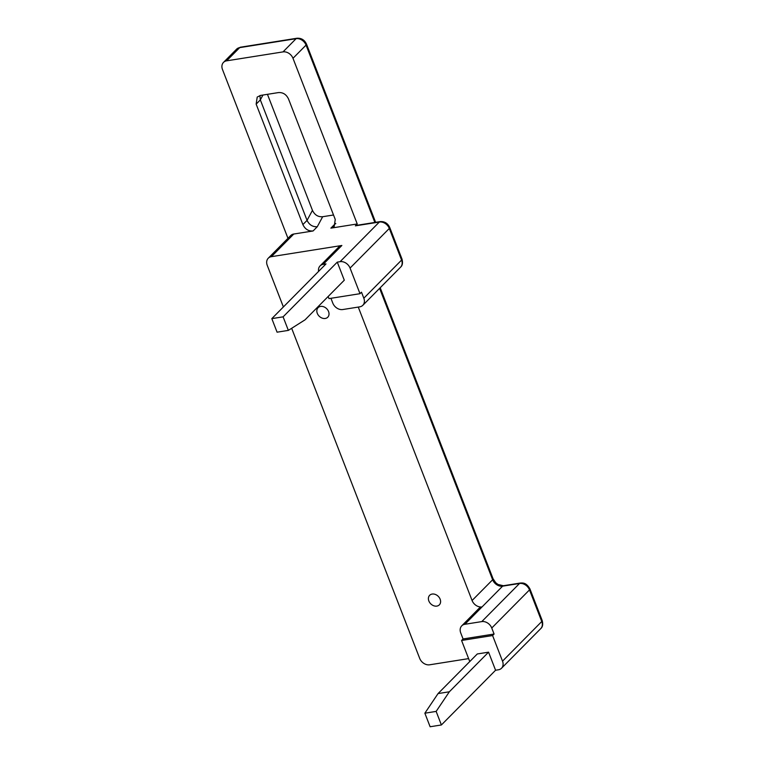 <?xml version="1.0" encoding="UTF-8"?>
<svg xmlns="http://www.w3.org/2000/svg" width="765" height="765" viewBox="0 0 765 765"><rect width="100%" height="100%" fill="white"/><g stroke="black" fill="none" stroke-linecap="round" stroke-linejoin="round"><path stroke-width="1.15" d="M283.385 306.956L267.234 265.321A8.501 6.636 44.7 0 1 268.247 258.226A8.501 6.636 44.7 0 1 271.365 256.677L341.859 245.489A8.501 6.636 44.7 0 0 338.742 247.038L320.057 265.914A8.501 6.636 -135.3 0 0 318.594 271.393M358.269 307.081L472.082 600.515A8.501 6.636 44.7 0 0 482.055 606.922L464.862 624.288A8.501 6.636 -135.3 0 0 461.744 625.837A8.501 6.636 -135.3 0 0 460.731 632.932L463.074 638.957L494.085 634.032L492.593 635.543L461.572 640.468L469.758 661.562M461.744 625.837L478.938 608.471A8.501 6.636 44.7 0 1 482.055 606.922L502.605 586.162L519.531 583.475A8.501 6.636 44.7 0 1 529.495 589.892L541.763 621.515A8.501 6.636 44.7 0 1 540.75 628.61L501.515 668.247A8.501 6.636 -135.3 0 0 502.519 661.151L492.593 635.543M468.61 658.617L429.662 664.795A8.501 6.636 44.7 0 1 419.689 658.378L291.666 328.3M436.834 606.1A6.799 5.307 -135.3 0 0 439.33 604.866A6.799 5.307 -135.3 0 0 439.349 597.666A6.799 5.307 -135.3 0 0 432.158 594.061A6.799 5.307 -135.3 0 0 429.662 595.294A6.799 5.307 -135.3 0 0 429.643 602.495A6.799 5.307 -135.3 0 0 436.834 606.1M325.268 318.46A6.799 5.307 -135.3 0 0 327.755 317.226A6.799 5.307 -135.3 0 0 327.774 310.026A6.799 5.307 -135.3 0 0 320.592 306.411A6.799 5.307 -135.3 0 0 318.097 307.654A6.799 5.307 -135.3 0 0 318.077 314.855A6.799 5.307 -135.3 0 0 325.268 318.46M328.156 296.485L328.979 298.608L359.999 293.693L350.064 268.085A8.501 6.636 -135.3 0 0 340.1 261.678L337.279 262.127L283.098 316.844L271.824 318.632L325.995 263.915L323.174 264.365A8.501 6.636 -135.3 0 0 320.057 265.914M262.94 95.042L260.339 99.89L307.061 220.368C309.27 224.872 312.675 226.995 317.274 226.736L313.095 230.963L293.789 234.023A8.501 6.636 44.7 0 0 290.671 235.582L268.247 258.226M317.274 226.736L322.667 216.715L333.521 214.994M355.371 225.847L379.335 222.041A4.246 2.305 81 0 1 380.128 221.611L356.165 225.417A4.246 2.305 -99 0 0 355.371 225.847L357.236 223.963L330.882 228.142L334.19 226.497L335.252 219.459L288.52 98.981C286.301 94.363 282.897 92.24 278.307 92.603L260.521 95.424L257.212 97.069L256.151 104.117L302.883 224.594C305.101 229.204 308.505 231.326 313.095 230.963M501.515 668.247A8.501 6.636 -135.3 0 1 498.398 669.796L495.577 670.245L488.567 652.172L477.284 653.96L438.058 693.578L424.862 713.2L430.121 726.75L441.395 724.962L436.146 711.402L449.342 691.79L488.567 652.172M283.098 316.844L288.357 330.394L305.063 319.818L344.288 280.2L337.279 262.127M495.577 670.245L441.395 724.962M288.357 330.394L277.073 332.182L271.824 318.632M449.342 691.79L438.058 693.578M436.146 711.402L424.862 713.2M340.1 261.678L379.335 222.041A8.501 6.636 44.7 0 1 389.309 228.458L401.577 260.081A8.501 6.636 44.7 0 1 400.564 267.176L362.82 305.302A8.501 6.636 -135.3 0 1 359.703 306.851L342.777 309.538A8.501 6.636 -135.3 0 1 332.804 303.122L330.939 298.302M380.195 287.755L493.071 578.77L495.72 582.72L497.977 584.46L503.399 585.732L520.324 583.045C522.811 582.968 526.148 582.337 529.935 588.916A4.246 1.32 158.8 0 1 529.495 589.892L491.752 628.017L494.085 634.032M463.074 638.957L461.572 640.468M491.752 628.017A8.501 6.636 -135.3 0 0 481.778 621.601L464.862 624.288M359.999 293.693L361.491 292.182L363.824 298.207A8.501 6.636 -135.3 0 1 362.82 305.302M287.965 238.307L222.481 69.491A8.501 6.636 44.7 0 1 223.495 62.395A8.501 6.636 44.7 0 1 226.612 60.837L283.012 51.896A8.501 6.636 44.7 0 1 292.985 58.303L357.236 223.963M335.73 223.437L335.07 223.916L335.653 223.791M322.667 216.715C318.077 217.078 314.673 214.955 312.455 210.346L267.454 94.325M256.151 104.117L260.339 99.89L259.937 95.549M323.174 264.365L341.859 245.489M271.365 256.677L293.789 234.023M335.07 223.916L330.882 228.142M502.519 661.151L541.763 621.515A4.246 1.32 158.8 0 0 542.203 620.539C543.15 624.317 542.672 627.004 540.75 628.61M379.603 288.338L492.641 579.755A8.501 6.636 -135.3 0 0 502.605 586.162A4.246 2.305 81 0 1 503.399 585.732M493.071 578.77A4.246 1.32 158.8 0 1 492.641 579.755L472.082 600.515M520.324 583.045A4.246 2.305 81 0 0 519.531 583.475L481.778 621.601M292.985 58.303L306.057 45.097L374.86 222.452M380.128 221.611C384.566 221.315 387.769 223.275 389.739 227.482A4.246 1.32 158.8 0 1 389.309 228.458L350.064 268.085M389.739 227.482L402.007 259.106A4.246 1.32 158.8 0 1 401.577 260.081L363.824 298.207M302.883 224.594L307.061 220.368L312.455 210.346M223.495 62.395L236.576 49.18A8.501 6.636 44.7 0 1 239.694 47.631L296.093 38.68A8.501 6.636 44.7 0 1 306.057 45.097A4.246 1.32 158.8 0 0 306.497 44.112L375.625 222.328M236.576 49.18L240.487 47.2A4.246 2.305 81 0 0 239.694 47.631L226.612 60.837M240.487 47.2L296.887 38.25A4.246 2.305 81 0 0 296.093 38.68L283.012 51.896M529.935 588.916L542.203 620.539M402.007 259.106C402.964 262.883 402.476 265.57 400.564 267.176M296.887 38.25C301.324 37.954 304.527 39.904 306.497 44.112"/></g></svg>
